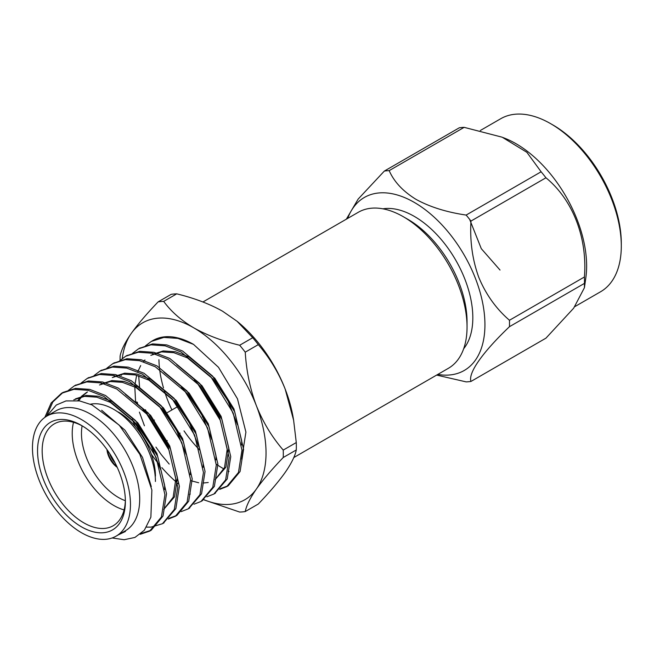 <?xml version="1.0" encoding="UTF-8"?>
<svg xmlns="http://www.w3.org/2000/svg" width="654" height="654" viewBox="0 0 654 654"><rect width="100%" height="100%" fill="white"/><g stroke="black" fill="none" stroke-linecap="round" stroke-linejoin="round"><path stroke-width="0.98" d="M115.063 462.869A14.053 8.118 60 0 1 109.741 453.655M202.331 416.999A12.091 6.981 -120 0 0 202.364 416.206A12.091 6.981 -120 0 0 202.356 415.756M193.053 400.992A12.091 6.981 -120 0 0 192.17 400.624M82.118 425.828A52.304 30.198 -120 0 0 118.448 497.481A52.304 30.198 -120 0 0 125.347 500.711M155.431 476.128A52.304 30.198 -120 0 0 118.448 412.069M124.097 509.924A58.835 33.967 60 0 1 113.821 505.485A58.835 33.967 60 0 1 73.51 422.312M90.424 404.213A58.835 33.967 60 0 1 113.821 409.404A58.835 33.967 60 0 1 155.431 481.467M82.633 426.114A58.835 33.967 -120 0 0 54.356 423.841A58.835 33.967 -120 0 0 45.339 470.986A58.835 33.967 -120 0 0 83.777 522.832A58.835 33.967 -120 0 0 113.191 525.751A58.835 33.967 -120 0 0 125.364 500.122M81.464 526.838A62.105 35.856 60 0 1 37.548 450.769A62.105 35.856 60 0 1 81.464 425.419A62.105 35.856 60 0 1 125.38 501.479A62.105 35.856 60 0 1 81.464 526.838M107.55 450.385A16.342 9.434 -120 0 0 116.796 466.408M106.954 449.551A16.342 9.434 -120 0 0 117.23 467.34M46.467 416.32L52.819 401.965L63.111 392.367L75.578 388.378L89.77 389.4L105.539 395.507L135.501 420.506L157.72 456.517L166.533 493.737L163.034 516.014L151.246 530.198L141.215 533.468M75.145 385.435L88.421 380.963L102.613 381.985L118.382 388.092L148.344 413.091L170.563 449.11L179.376 486.323L175.877 508.599L163.263 523.241M87.979 378.02L101.264 373.548L115.447 374.57L131.225 380.677L161.186 405.676L183.406 441.695L192.219 478.908L188.712 501.185L176.932 515.368L168.969 518.32M100.822 370.605L114.098 366.142L128.29 367.156L144.06 373.262L174.029 398.261L196.249 434.281L205.054 471.493L201.555 493.778L188.949 508.411M113.665 363.191L126.941 358.727L141.133 359.749L156.903 365.848L186.864 390.847L209.084 426.866L217.896 464.078L214.398 486.363L201.784 500.997M126.508 355.776L139.784 351.312L153.968 352.334L169.746 358.433L199.707 383.44L221.927 419.451L230.739 456.664L227.232 478.949L214.626 493.582M139.343 348.369L152.627 343.898L166.811 344.92L182.589 351.018L212.55 376.025L234.77 412.036L243.582 449.249L240.075 471.542L228.287 485.718L220.333 488.661M169.198 464.07L161.186 454.522L155.93 447.099M144.444 425.795L139.408 412.126M137.193 403.951L136.727 401.875M46.736 416.157L56.301 405.03L65.997 400.918L79.584 400.91L92.001 404.9L119.192 425.116L139.85 454.366L151.875 489.993L150.87 517.2L144.346 530.247L134.945 537.441L124.113 539.722L112.136 537.964M73.812 399.807L84.562 396.349L96.776 397.174L110.354 402.357L136.146 423.661L150.894 445.227L160.451 469.27M77.785 400.624L80.753 397.019M81.431 396.34L86.647 392.392M142.964 409.764L148.989 416.246L168.16 446.968L175.852 478.728L173.155 497.261L163.737 509.352M99.49 384.977L110.248 381.519L122.462 382.353L136.04 387.528L161.832 408.832L176.58 430.406L186.137 454.44M112.333 377.562L123.091 374.104L135.304 374.938L148.875 380.113L174.667 401.417L189.415 422.991L198.971 447.025M181.485 387.52L187.51 394.002L202.258 415.576L211.814 439.611M194.32 380.105L200.353 386.588L219.523 417.317L227.216 449.069L224.518 467.602L215.092 479.693L225.932 467.152L228.818 448.145L221.126 416.394L201.955 385.664L176.76 364.679M208.217 482.505L202.944 483.061M198.702 482.766L190.633 480.641M135.631 402.512L134.806 386.89M134.961 384.732L136.629 375.265M137.724 371.856L140.684 365.578M143.381 361.719L144.951 359.953M150.853 355.326L161.612 351.868L173.825 352.694L187.404 357.869L213.196 379.173L227.935 400.747L237.5 424.789M168.806 448.513L167.784 447.336M147.632 415.086L145.458 409.731M139.604 387.675L138.681 375.837M118.235 534.915L125.454 531.457L121.129 533.239M101.656 410.254L124.914 430.144L142.531 457.432L151.303 486.633M75.414 398.883L86.173 395.425L98.386 396.25L111.965 401.425L137.757 422.729L156.919 453.459L164.612 485.211L164.612 489.503M78.684 400.755L81.693 396.806M82.355 396.095L87.456 391.942M125.396 394.337L150.592 415.315L169.762 446.044L177.455 477.796L174.569 496.803L163.729 509.376M101.092 384.053L111.85 380.595L124.064 381.421L137.642 386.596L163.435 407.9L182.605 438.63L190.298 470.381L190.289 474.673M113.935 376.639L124.693 373.181L136.907 374.014L150.485 379.189L176.278 400.493L195.44 431.215L203.141 462.975L203.132 467.258M163.925 372.093L189.12 393.079L208.283 423.808L215.975 455.56L215.975 459.852M137.7 404.434L137.356 402.373M152.456 354.394L163.214 350.936L175.427 351.77L189.006 356.945L214.798 378.249L233.969 408.979L241.661 440.731L241.653 445.022M44.824 417.407L51.159 402.97L61.484 393.307L73.976 389.31L88.159 390.324L103.937 396.43L133.898 421.429L156.118 457.448L164.931 494.661L161.424 516.954L149.619 531.138L140.169 534.318M68.368 390.389L74.327 385.893L86.819 381.895L101.002 382.917L116.78 389.016L146.741 414.015L168.961 450.034L177.774 487.246L174.266 509.54L162.462 523.723L151.017 527.116L146.602 527.116M81.202 382.974L87.17 378.478L99.653 374.48L113.845 375.502L129.615 381.601L159.576 406.608L181.804 442.619L190.608 479.832L187.109 502.125L175.305 516.308L168.323 519.039M94.045 375.568L100.013 371.055L112.496 367.066L126.688 368.088L142.458 374.186L172.419 399.193L194.639 435.204L203.451 472.417L199.944 494.71L188.156 508.894L181.158 511.624M106.888 368.153L112.856 363.64L125.339 359.651L139.523 360.673L155.3 366.771L185.262 391.779L207.482 427.79L216.294 465.01L212.787 487.295L200.999 501.479L194.001 504.209M119.731 360.738L125.699 356.226L138.182 352.236L152.366 353.258L168.143 359.365L198.105 384.364L220.324 420.383L229.137 457.596L225.63 479.881L213.842 494.064L206.844 496.803M132.566 353.323L138.542 348.811L151.017 344.822L165.209 345.843L180.978 351.95L210.94 376.949L233.159 412.968L241.972 450.181L238.473 472.466L226.685 486.65L219.679 489.388M145.409 345.909L151.385 341.396L163.86 337.415L177.896 338.396L193.502 344.364L218.477 367.278L237.467 398.801L245.912 432.106L241.653 459.222M116.11 536.141L125.355 530.803A69.299 40.008 -120 0 0 125.355 450.786A69.299 40.008 -120 0 0 56.064 410.777L46.818 416.116A69.299 40.008 -120 0 0 36.191 471.64A69.299 40.008 -120 0 0 81.464 532.708A69.299 40.008 -120 0 0 116.11 536.141A69.299 40.008 -120 0 0 116.11 456.124A69.299 40.008 -120 0 0 46.818 416.116M193.502 344.364A81.717 47.178 -120 0 0 152.954 340.497A81.717 47.178 -120 0 0 152.357 340.848M171.176 294.341L158.129 301.878A115.415 66.634 60 0 1 163.688 301.38L176.735 293.842A115.415 66.634 -120 0 0 171.176 294.341M120.074 360.411A115.415 66.634 60 0 1 120.132 355.931C121.292 349.996 124.996 342.5 131.258 333.45C137.871 324.18 146.831 313.658 158.129 301.878M121.292 375.429L121.17 374.382M296.278 449.977A115.415 66.634 -120 0 0 296.278 442.562L283.231 450.091A115.415 66.634 60 0 1 283.231 457.506L296.278 449.977C295.126 455.912 291.414 463.408 285.16 472.458C278.547 481.712 269.587 492.233 258.289 504.03L245.242 511.559A115.415 66.634 60 0 1 239.675 512.057L203.598 499.746M283.231 457.506C271.933 469.302 262.973 479.823 256.36 489.078C250.09 498.152 246.378 505.648 245.242 511.559M296.278 442.562L293.621 420.252L285.16 389.056C278.555 372.576 269.595 357.771 258.289 344.633A115.415 66.634 -120 0 0 252.722 337.717L239.675 345.247A115.415 66.634 60 0 1 245.242 352.171L258.289 344.633M245.242 352.171C246.394 371.153 250.106 388.991 256.36 405.676C262.982 422.19 271.933 436.995 283.231 450.091M252.722 337.717L237.059 321.269L222.605 311.239C209.566 303.914 194.279 298.118 176.735 293.842M163.688 301.38C171.078 311.517 181.117 320.346 193.813 327.858C206.934 335.224 222.221 341.02 239.675 345.247M203.762 499.615A102.147 58.974 -120 0 0 256.36 489.078A102.147 58.974 -120 0 0 256.36 405.676A102.147 58.974 -120 0 0 193.813 327.858A102.147 58.974 -120 0 0 131.258 333.45A102.147 58.974 -120 0 0 122.257 358.539M132.247 419.337A102.147 58.974 -120 0 0 135.411 426.621M151.311 454.162A102.147 58.974 -120 0 0 159.004 464.25M161.873 467.635A102.147 58.974 -120 0 0 175.877 481.704M177.545 483.134A102.147 58.974 -120 0 0 178.264 483.739M237.067 321.261L238.146 322.16A102.147 58.974 60 0 1 285.16 389.056A102.147 58.974 60 0 1 293.139 417.416L293.63 420.244M403.354 216.736L407.973 219.401A83.549 48.233 60 0 1 467.046 321.727L467.046 327.065A90.08 52.009 -120 0 0 403.354 216.736A90.08 52.009 -120 0 0 358.31 212.272L202.92 301.984M293.76 457.571L448.391 368.3A90.08 52.009 -120 0 0 467.046 327.065M463.67 348.745A82.756 47.775 -120 0 0 472.826 317.738A82.756 47.775 -120 0 0 442.464 240.983A82.756 47.775 -120 0 0 382.884 208.822M161.775 337.701A90.08 52.009 60 0 1 161.93 337.211M229.039 471.534A90.08 52.009 60 0 1 228.164 471.125M223.954 468.959A90.08 52.009 60 0 1 216.261 464.168M199.707 450.05A90.08 52.009 60 0 1 184.019 430.88M171.92 409.935A90.08 52.009 60 0 1 164.424 391.002M163.492 387.92A90.08 52.009 60 0 1 159.715 370.001M159.625 369.265A90.08 52.009 60 0 1 158.93 359.692M364.36 197.459A99.89 57.675 -120 0 0 347.691 218.403A99.89 57.675 -120 0 1 364.352 197.459A99.89 57.675 -120 0 1 376.925 193.183A99.89 57.675 -120 0 1 414.301 202.405A99.89 57.675 -120 0 1 484.933 324.744A99.89 57.675 -120 0 1 464.242 370.475A99.89 57.675 -120 0 1 437.755 374.44M437.771 374.431A99.89 57.675 -120 0 0 464.25 370.466M470.97 221.068L545.943 177.782A115.742 66.822 -120 0 0 541.12 171.781L466.147 215.068A115.742 66.822 -120 0 1 470.97 221.068C469.809 240.934 472.392 259.646 478.728 277.206C485.808 294.325 496.051 308.68 509.458 320.264L584.431 276.977A115.742 66.822 -120 0 1 584.431 283.403L509.458 326.689A115.742 66.822 -120 0 0 509.458 320.264M436.643 375.085L466.147 381.879A115.742 66.822 -120 0 0 470.97 381.446L545.943 338.159L573.648 308.214L584.423 287.711L584.431 283.403M346.35 219.18L358.139 199.102L384.348 171.062A115.742 66.822 60 0 1 389.171 170.629C394.1 181.837 403.093 191.434 416.14 199.429C429.948 206.991 446.617 212.198 466.147 215.068M509.458 326.689C482.521 352.383 467.994 372.96 470.97 381.446M384.348 171.062L459.329 127.775A115.742 66.822 -120 0 1 464.152 127.342L389.171 170.629M464.152 127.342L502.19 137.201L526.871 152.308L541.12 171.781M545.943 177.782C572.92 199.895 587.488 237.762 584.431 276.977M503.139 137.585L505.428 138.509A99.89 57.675 60 0 1 585.837 277.778L584.423 287.711M480.338 130.498L500.727 118.726A99.89 57.675 60 0 1 550.668 123.68A99.89 57.675 60 0 1 621.3 246.01A99.89 57.675 60 0 1 600.609 291.741L574.882 306.595M621.3 246.01L621.3 243.345A96.62 55.786 -120 0 0 552.982 125.012L550.668 123.68M469.654 219.384L481.295 248.675L500.032 270.053M178.501 406.134L167.269 412.625M154.426 420.04L152.423 421.192M191.311 426.67L190.813 426.964M180.079 433.161L177.97 434.37M167.236 440.575L165.135 441.785M152.791 448.914L152.292 449.2M189.407 494.547L190.281 494.04M152.954 340.497L151.376 341.404M140.144 347.887L138.542 348.811M127.301 355.302L125.699 356.226M114.458 362.717L112.856 363.64M101.615 370.131L100.013 371.055M88.772 377.546L87.17 378.47M75.938 384.961L74.335 385.885M63.095 392.375L61.492 393.299M228.279 485.726L226.676 486.65M215.436 493.141L213.833 494.064M202.601 500.547L200.999 501.479M189.758 507.962L188.148 508.894M176.915 515.377L175.313 516.308M164.072 522.791L162.47 523.715M151.238 530.206L149.627 531.13"/></g></svg>
